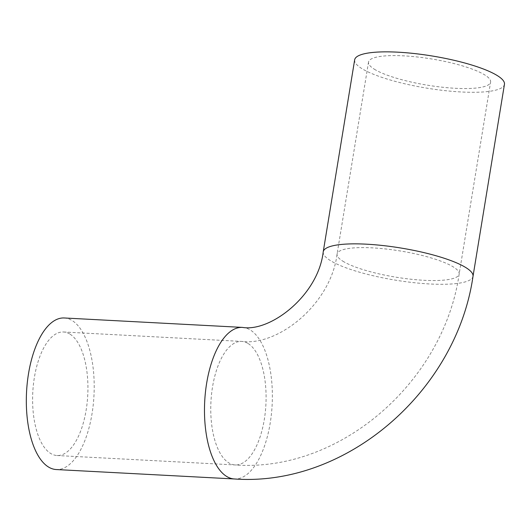 <?xml version="1.0" encoding="UTF-8"?>
<svg xmlns="http://www.w3.org/2000/svg" width="531" height="531" viewBox="0 0 531 531"><rect width="100%" height="100%" fill="white"/><g stroke="black" fill="none" stroke-linecap="round" stroke-linejoin="round"><path stroke-width="0.4" stroke-dasharray="2.65 1.99" d="M374.242 69.149A61.848 13.282 -170.7 0 0 441.772 87.157A61.848 13.282 -170.7 0 0 490.598 82.073A61.848 13.282 -170.7 0 0 431.703 58.968A61.848 13.282 -170.7 0 0 368.521 62.081A61.848 13.282 -170.7 0 0 374.242 69.149M354.668 59.811A75.887 16.295 -170.7 0 0 361.691 68.486A75.887 16.295 -170.7 0 0 444.547 90.582A75.887 16.295 -170.7 0 0 504.45 84.343M64.278 317.976A75.887 33.765 -87 0 1 72.243 320.611A75.887 33.765 -87 0 1 93.25 404.682A75.887 33.765 -87 0 1 56.259 469.543M70.032 334.145A61.848 27.519 -87 0 1 87.15 402.657A61.848 27.519 -87 0 1 56.996 455.518A61.848 27.519 -87 0 1 32.789 392.303A61.848 27.519 -87 0 1 63.534 331.994A61.848 27.519 -87 0 1 70.032 334.145M342.8 261.152A61.848 13.282 -170.7 0 0 410.33 279.16A61.848 13.282 -170.7 0 0 459.156 274.076A61.848 13.282 -170.7 0 0 400.261 250.971A61.848 13.282 -170.7 0 0 337.079 254.083A61.848 13.282 -170.7 0 0 342.8 261.152M248.183 343.57A61.848 27.519 -87 0 1 265.308 412.089A61.848 27.519 -87 0 1 235.153 464.95A61.848 27.519 -87 0 1 210.946 401.728A61.848 27.519 -87 0 1 241.691 341.42A61.848 27.519 -87 0 1 248.183 343.57M323.226 251.813A75.887 16.295 -170.7 0 0 330.249 260.489A75.887 16.295 -170.7 0 0 413.105 282.585A75.887 16.295 -170.7 0 0 473.008 276.346M242.435 327.401A75.887 33.765 -87 0 1 250.4 330.043A75.887 33.765 -87 0 1 271.407 414.107A75.887 33.765 -87 0 1 234.41 478.969M56.996 455.518L235.153 464.95C340.032 472.563 443.697 381.889 459.156 274.076L490.598 82.073M63.534 331.994L241.691 341.42C278.47 346.285 330.999 303.798 337.079 254.083L368.521 62.081"/><path stroke-width="0.8" d="M473.008 276.346L504.45 84.343A75.887 16.295 -170.7 0 0 432.194 55.994A75.887 16.295 -170.7 0 0 354.668 59.811L323.226 251.813C318.281 295.402 270.372 332.26 242.435 327.401A75.887 33.765 -87 0 0 204.707 401.403A75.887 33.765 -87 0 0 234.41 478.969C346.544 487.027 456.541 390.916 473.008 276.346A75.887 16.295 -170.7 0 0 400.752 247.997A75.887 16.295 -170.7 0 0 323.226 251.813M234.41 478.969L56.259 469.543A75.887 33.765 -87 0 1 26.55 391.971A75.887 33.765 -87 0 1 64.278 317.976L242.435 327.401"/></g></svg>
